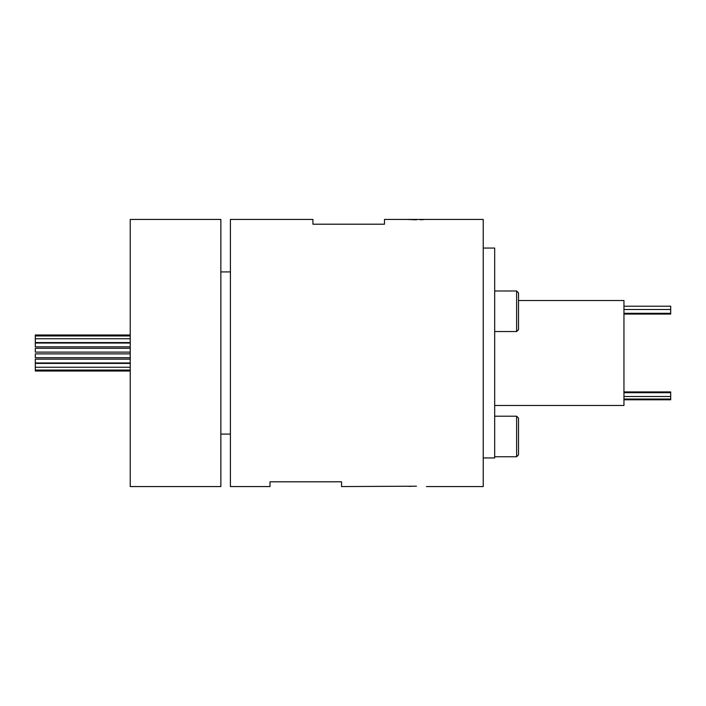 <?xml version="1.0" encoding="UTF-8"?>
<svg xmlns="http://www.w3.org/2000/svg" width="706" height="706" viewBox="0 0 706 706"><rect width="100%" height="100%" fill="white"/><g stroke="black" fill="none" stroke-linecap="round" stroke-linejoin="round"><path stroke-width="1.06" d="M623.954 391.927L670.7 391.927L623.954 391.927L670.7 391.927L670.7 399.79L623.954 399.79L670.7 399.79M670.7 306.21L623.954 306.21L670.7 306.21L670.7 314.073L623.954 314.073M426.459 486.566L483.231 486.566L483.231 219.434L384.488 219.434L384.488 224.199L312.926 224.199L312.926 219.434L230.403 219.434L230.403 486.566L270.001 486.566L270.001 481.801L341.554 481.801L341.554 486.566L416.443 486.196M412.604 486.249L409.18 486.39M406.427 219.434L416.443 219.804M420.282 219.751L423.715 219.61M516.624 290.987L518.531 292.893L518.531 329.623L516.624 331.538L516.624 290.987L494.677 290.987M516.624 416.205L518.531 418.111L518.531 454.849L516.624 456.756L516.624 416.205L494.677 416.205M130.231 371.021L35.3 371.021L35.3 363.431L130.231 363.431M35.3 362.963L130.231 362.963L35.3 362.963L35.3 359.151L130.231 359.151M35.3 357.704L130.231 357.704L35.3 357.704L35.3 353.891L130.231 353.891M35.3 352.109L130.231 352.109L35.3 352.109L35.3 348.296L130.231 348.296M35.3 346.849L130.231 346.849L35.3 346.849L35.3 343.037L130.231 343.037M35.3 342.569L130.231 342.569L35.3 342.569L35.3 334.979L130.231 334.979M518.531 300.527L623.954 300.527L623.954 405.473L494.677 405.473M483.231 248.053L494.677 248.053L494.677 457.947L483.231 457.947M220.863 353L220.863 486.566L130.231 486.566L130.231 219.434L220.863 219.434L220.863 353M670.7 392.686L623.954 392.686M670.7 313.588L623.954 313.588M670.7 313.314L623.954 313.314M516.624 331.538L494.677 331.538M516.624 456.756L494.677 456.756M35.3 370.05L130.231 370.05M35.3 367.252L130.231 367.252M230.403 434.093L220.863 434.093M230.403 271.907L220.863 271.907M35.3 335.95L130.231 335.95M35.3 338.748L130.231 338.748M670.7 309.493L623.954 309.493M670.7 396.507L623.954 396.507M670.7 399.031L623.954 399.031"/></g></svg>
